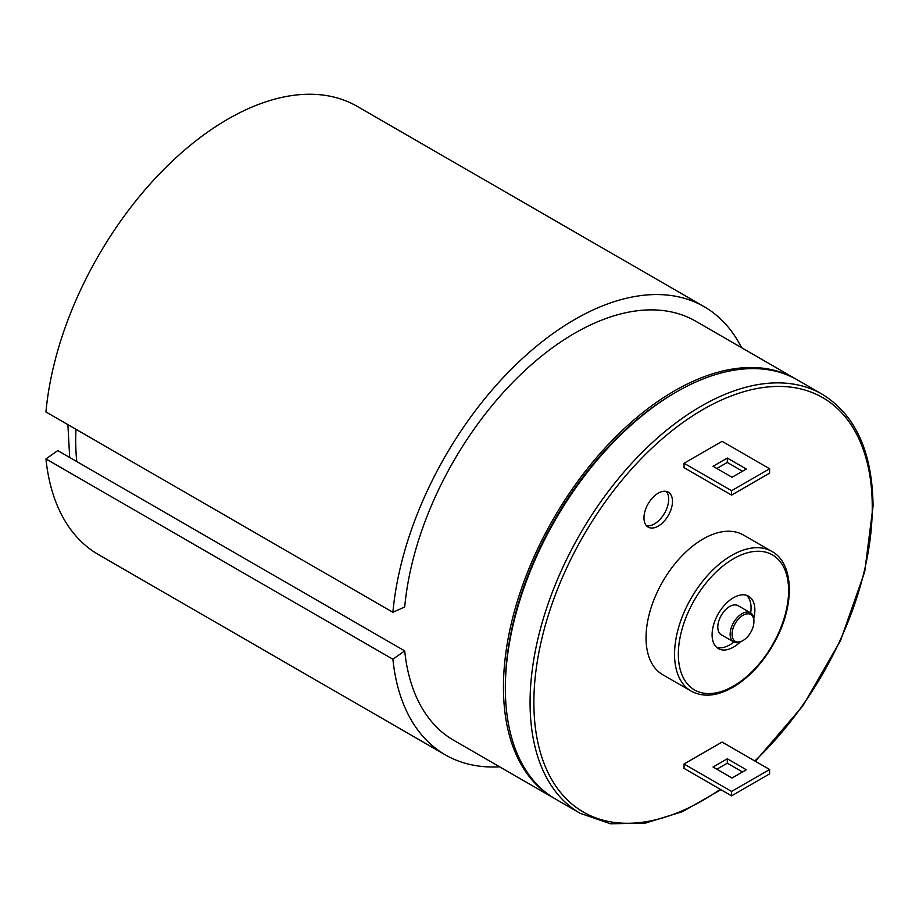 <?xml version="1.0" encoding="UTF-8"?>
<svg xmlns="http://www.w3.org/2000/svg" width="919" height="919" viewBox="0 0 919 919"><rect width="100%" height="100%" fill="white"/><g stroke="black" fill="none" stroke-linecap="round" stroke-linejoin="round"><path stroke-width="1.38" d="M499.626 766.802A258.767 149.406 -60 0 1 445.359 754.878L98.413 554.571A258.767 149.406 -60 0 1 45.95 458.926L392.895 659.233L404.705 650.893A241.973 139.699 120 0 0 453.756 740.323L553.571 797.945A241.973 139.699 -60 0 1 504.508 664.609A241.973 139.699 -60 0 1 674.546 390.828A241.973 139.699 -60 0 1 795.532 378.846A241.973 139.699 -60 0 1 796.486 379.398M45.95 458.926L57.759 450.586L404.705 650.893M795.532 378.846L695.729 321.213A241.973 139.699 120 0 0 518.167 376.985A241.973 139.699 120 0 0 404.705 606.988L392.895 612.284A258.767 149.406 -60 0 1 514.238 366.302A258.767 149.406 -60 0 1 704.126 306.67A258.767 149.406 -60 0 1 741.587 347.704M704.126 306.67L357.181 106.363A258.767 149.406 -60 0 0 167.292 165.994A258.767 149.406 -60 0 0 45.95 411.976L392.895 612.284M445.359 754.878A258.767 149.406 -60 0 1 392.895 659.233M732.052 634.213A15.462 8.926 -60 0 1 742.989 615.282A15.462 8.926 -60 0 1 753.925 621.6A15.462 8.926 -60 0 1 742.989 640.532A15.462 8.926 -60 0 1 732.052 634.213M753.925 621.6L753.925 620.497A16.806 9.707 120 0 0 750.444 612.801A16.806 9.707 120 0 0 737.486 617.304A16.806 9.707 120 0 0 730.157 634.213A16.806 9.707 120 0 0 733.638 641.91A16.806 9.707 120 0 0 742.035 641.071L742.989 640.532M733.638 641.91L721.277 634.776A16.806 9.707 -60 0 1 717.796 627.08A16.806 9.707 -60 0 1 725.137 610.17A16.806 9.707 -60 0 1 738.083 605.667L750.444 612.801M646.425 525.691A20.161 11.637 120 0 0 664.506 513.261A20.161 11.637 120 0 0 666.229 491.389M643.966 517.868A20.161 11.637 -60 0 1 652.766 497.581A20.161 11.637 -60 0 1 668.308 492.182A20.161 11.637 -60 0 1 668.308 515.456A20.161 11.637 -60 0 1 648.148 527.104A20.161 11.637 -60 0 1 643.966 517.868M742.518 771.96L727.308 763.184L727.308 758.795L746.32 769.766L732.052 778.002L713.052 767.032L727.308 758.795M727.308 763.184L716.854 769.226M742.518 471.229L727.308 462.441L716.854 468.483M727.308 458.053L746.32 469.035L732.052 477.26L713.052 466.289L727.308 458.053L727.308 462.441M769.605 468.759L769.605 473.147L731.581 495.1L731.581 490.712L769.605 468.759L722.081 441.315L684.058 463.268L731.581 490.712M684.058 463.268L684.058 467.656L731.581 495.1M769.605 769.49L769.605 773.89L731.581 795.843L731.581 791.443L769.605 769.49L722.081 742.058L684.058 764.011L731.581 791.443M684.058 764.011L684.058 768.399L731.581 795.843M691.26 691.168L662.737 674.707A80.654 46.57 -60 0 1 646.034 637.786A80.654 46.57 -60 0 1 681.243 556.615A80.654 46.57 -60 0 1 743.391 535.007L771.914 551.469A80.654 46.57 120 0 0 709.755 573.077A80.654 46.57 120 0 0 674.546 654.248A80.654 46.57 120 0 0 691.26 691.168C704.103 698.015 719.152 696.028 736.406 685.183C752.006 674.799 765.022 659.922 775.441 640.554C795.096 604.426 793.786 563.083 771.914 551.469M740.22 641.967A30.247 17.461 -60 0 1 718.359 648.607A30.247 17.461 -60 0 1 712.099 634.765A30.247 17.461 -60 0 1 725.298 604.323A30.247 17.461 -60 0 1 748.606 596.224A30.247 17.461 -60 0 1 753.775 618.487M755.361 761.277L802.85 705.895L840.517 640.623L864.71 571.79L873.05 506.07C872.43 451.999 855.463 414.71 822.149 394.205L797.439 379.938A241.973 139.699 120 0 0 676.453 391.919A241.973 139.699 120 0 0 518.373 605.15A241.973 139.699 120 0 0 555.467 799.036L580.188 813.315L610.503 823.78L645.253 823.16L682.656 811.592L720.921 789.685M716.579 647.309A30.247 17.461 120 0 0 733.856 642.036M750.662 612.939A30.247 17.461 120 0 0 746.584 595.34M554.525 798.485A241.973 139.699 -60 0 1 553.571 797.945M505.358 687.171A239.285 138.149 -60 0 1 674.546 393.022A239.285 138.149 -60 0 1 675.499 392.482M678.348 654.248A77.966 45.02 -60 0 1 761.047 551.377A77.966 45.02 -60 0 1 761.047 661.634A77.966 45.02 -60 0 1 678.348 654.248M720.255 789.295A239.285 138.149 -60 0 1 534.261 715.556A239.285 138.149 -60 0 1 697.326 412.907A239.285 138.149 -60 0 1 872.257 507.173A239.285 138.149 -60 0 1 754.832 760.966M822.149 394.205A241.973 139.699 120 0 0 701.163 406.187A241.973 139.699 120 0 0 543.095 619.417A241.973 139.699 120 0 0 580.188 813.315M76.771 461.556A241.973 139.699 -60 0 1 75.967 429.299M67.88 424.635L69.695 457.478"/></g></svg>
